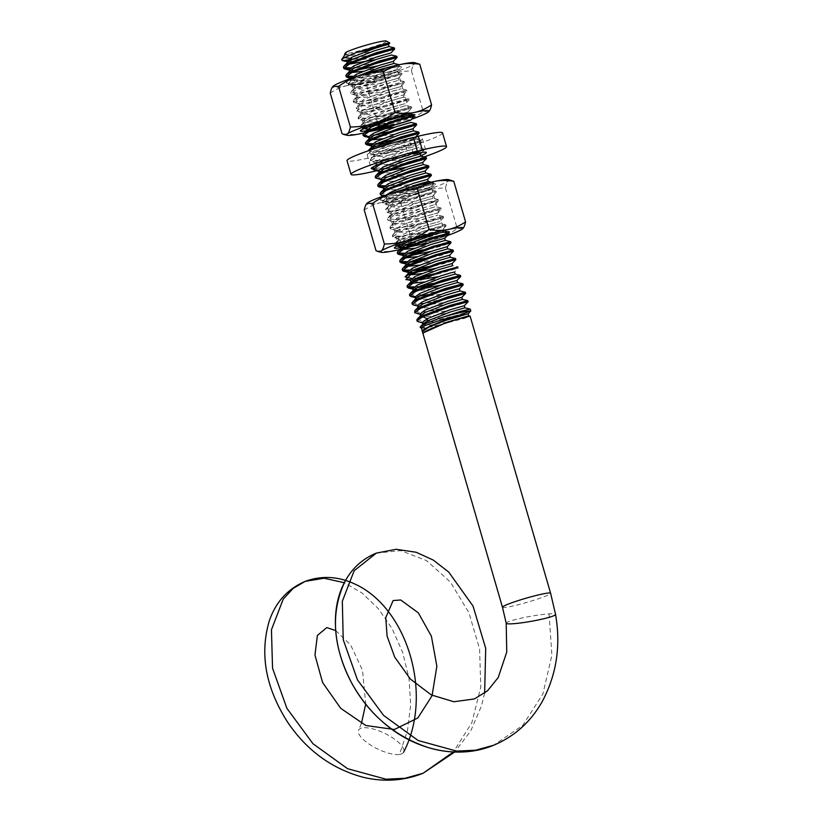 <?xml version="1.0" encoding="UTF-8"?>
<svg xmlns="http://www.w3.org/2000/svg" width="821" height="821" viewBox="0 0 821 821"><rect width="100%" height="100%" fill="white"/><g stroke="black" fill="none" stroke-linecap="round" stroke-linejoin="round"><path stroke-width="0.62" stroke-dasharray="4.11 3.08" d="M348.104 61.924L374.858 57.573M351.491 78.077L352.404 78.672L376.521 75.204L395.763 69.795L381.837 73.736L358.695 82.757L353.933 86.503L354.867 87.098L378.963 83.629L398.216 78.2L384.29 82.162L361.148 91.182L356.386 94.928L357.299 95.523L381.406 92.055L400.669 86.626L386.732 90.587L363.59 99.608L358.828 103.354L359.762 103.949L383.869 100.48L403.101 95.072L389.185 99.013L366.043 108.033L361.271 111.779L362.205 112.374L386.291 108.916L405.553 103.508L391.627 107.438L368.485 116.459L363.724 120.205L364.647 120.8L388.754 117.331L408.006 111.933L394.08 115.864L370.938 124.884L366.864 127.409M371.01 129.338L374.612 128.959M390.026 66.881L354.118 79.811L348.771 83.095L348.289 84.142L356.694 84.532L375.649 80.869L401.726 73.182L384.023 77.872L356.571 88.237L351.214 91.531L350.731 92.568L359.136 92.958L378.091 89.294L404.168 81.607L386.475 86.287L359.023 96.662L353.666 99.946L353.184 100.993L361.589 101.383L380.544 97.72L406.621 90.033L388.938 94.713L361.466 105.088L356.109 108.382L361.168 110.117L380.657 106.689L401.305 101.27L409.012 98.428L391.36 103.148L363.919 113.514L358.561 116.798L358.079 117.844L366.484 118.234L385.439 114.571L411.516 106.894L393.834 111.564L366.361 121.939L361.004 125.233L360.532 126.27L368.927 126.67L387.892 122.996L413.969 115.32M368.044 150.869L374.304 152.172L393.844 148.601L413.866 143.306L421.245 140.555L403.604 145.276L376.151 155.641L370.805 158.935L370.312 159.982L378.727 160.372L397.682 156.708L423.759 149.022L406.077 153.701L378.604 164.067L374.889 166.099M380.123 193.715L388.661 194.054L407.596 190.38L433.55 182.724L415.847 187.404L388.395 197.779L383.048 201.063L382.555 202.11L390.96 202.5L409.915 198.836L436.002 191.149L418.31 195.829L390.847 206.204L385.48 209.499L390.539 211.233L410.028 207.805L430.676 202.387L438.383 199.544L420.742 204.265L393.29 214.63L387.943 217.914L387.45 218.961L395.866 219.351L414.81 215.687L440.898 208L423.205 212.68L395.743 223.055L390.375 226.35L389.903 227.386L398.308 227.776L417.263 224.112L443.34 216.426L425.637 221.116L398.185 231.481L392.828 234.775L392.346 235.812L400.761 236.202L419.705 232.538L445.793 224.851L428.1 229.531L400.638 239.906L395.281 243.19L394.798 244.237L403.203 244.627L422.158 240.964L448.245 233.277M411.67 278.493L417.797 277.611M416.842 320.118L425.35 320.457L444.212 316.803L470.269 309.127M418.217 321.976L424.149 321.986L437.347 319.892L455.686 315.633L470.772 311.015M414.379 311.652L422.784 312.042L441.739 308.378L467.826 300.691M415.642 313.324L444.387 308.87L468.103 301.81M411.937 303.226L420.28 303.626L439.122 299.993L465.374 292.276M413.209 304.899L437.726 301.44M409.494 294.831L418.033 295.17L436.977 291.496L462.921 283.84M415.272 296.555L419.449 296.073M427.741 294.636L435.284 293.015M414.112 286.919L420.249 286.036M432.523 283.532L452.258 278.36L460.478 275.415M412.83 288.12L416.996 287.648M425.299 286.201L432.831 284.589M410.377 279.694L414.554 279.222M430.378 276.164L458.303 268.098L442.037 272.274L413.179 283.091M409.217 270.068L415.344 269.185M427.628 266.681L447.424 261.489L455.583 258.564M407.934 271.269L412.101 270.797M420.403 269.35L444.151 263.582L455.86 259.672M406.775 261.642L412.901 260.76M425.186 258.256L444.849 253.104L453.141 250.148M405.482 262.843L409.658 262.371M417.951 260.924L441.688 255.167L453.408 251.247M404.332 253.217L410.449 252.334M422.733 249.83L442.529 244.637L450.688 241.713M403.029 254.418L407.206 253.946M415.498 252.499L439.266 246.731L450.965 242.821M384.875 195.501L414.256 189.867L433.857 183.781L416.863 188.235L388.702 198.826L382.863 203.167L383.818 203.782L412.573 199.329L436.31 192.206L419.305 196.66L391.145 207.251L386.281 212.208L415.046 207.744L438.722 200.693L422.456 204.87L393.598 215.677L387.758 220.018L388.723 220.633L417.458 216.18L441.195 209.057L424.211 213.511L396.04 224.102L390.211 228.443L391.165 229.059L419.931 224.605L443.648 217.483L426.653 221.937L398.493 232.538L392.654 236.869L393.628 237.495L422.384 233.031L446.09 225.908L429.106 230.362L400.946 240.964L395.106 245.294L397.015 246.054M400.586 245.992L404.763 245.52M413.055 244.073L436.793 238.306L448.512 234.396M384.741 185.803L414.164 179.696L431.107 174.309M383.448 187.014L403.46 183.473M375.228 176.874L383.807 177.192L402.752 173.518L428.654 165.873M376.48 178.506L401.007 175.047M372.765 168.408L381.17 168.798L400.125 165.134L426.202 157.447M378.553 170.163L398.554 166.622M371.061 149.833L369.142 153.229L397.877 148.775L421.584 141.715L405.328 145.881L376.459 156.698L370.62 161.029L371.585 161.655L400.34 157.191L424.067 150.069L411.896 153.055L387.235 161.511M372.498 143.675L378.625 142.792M390.909 140.288L410.592 135.126L418.864 132.181M371.205 144.876L375.382 144.404M383.674 142.957L391.217 141.345M362.985 134.747L366.833 135.496L376.172 134.367M388.456 131.863L408.253 126.67L416.411 123.745M368.762 136.45L388.764 132.92M351.624 77.472L380.852 71.684L399.581 65.813L382.596 70.267L354.426 80.858L348.586 85.199L349.561 85.815L378.296 81.361L402.033 74.239L385.039 78.693L356.878 89.284L351.039 93.625L351.993 94.241L380.749 89.787L404.486 82.664L387.481 87.118L359.321 97.72L353.492 102.05L354.456 102.676L383.222 98.212L406.929 91.09L389.934 95.544L361.774 106.145L356.899 111.092L385.634 106.648L409.351 99.577L393.095 103.754L364.216 114.571L358.387 118.901L359.341 119.527L388.107 115.063L411.824 107.941L394.829 112.395L366.669 122.996L360.83 127.327L361.804 127.953L390.55 123.489L414.246 116.428M352.917 76.261L382.422 70.134L399.232 64.726M350.464 67.835L379.979 61.708L396.83 56.331M349.182 69.046L369.183 65.506M420.034 314.033L420.947 314.597L445.044 311.138L464.317 305.72M421.111 315.11L420.639 316.116L427.628 316.619L443.309 313.786L464.932 307.813M417.581 305.576L418.515 306.182L442.622 302.713L461.874 297.284M418.648 306.685L418.197 307.69L427.361 307.916L446.46 304.047M415.139 297.151L416.052 297.746L440.169 294.287L459.421 288.859M416.185 299.696L426.427 299.265L444.017 295.611M412.696 288.766L414.205 289.423M417.52 289.433L421.122 289.054M440.949 285.082L456.979 280.433M413.743 291.27L437.767 288.099L457.584 282.537M411.311 281.408L410.849 282.403L410.233 280.3L411.752 281.008M438.506 276.656L454.516 272.028L458.303 268.098M411.29 282.845L413.025 283.163M424.098 281.983L445.177 277.2L455.142 274.111M407.791 271.874L409.31 272.572M412.624 272.582L416.226 272.203M436.054 268.231L452.084 263.582M408.868 272.983L408.396 273.978M421.645 273.557L442.735 268.775L452.669 265.665L457.974 266.948M405.348 263.479L406.857 264.146M410.172 264.157L434.483 259.59L449.631 255.157M406.405 264.557L405.841 265.152M406.395 265.983L408.129 266.312M419.203 265.132L440.282 260.349L450.236 257.25M402.895 255.023L403.819 255.618L411.331 255.352M431.158 251.38L447.168 246.752M403.973 256.121L403.388 256.727M403.942 257.558L405.687 257.886M416.75 256.706L431.774 253.484M400.453 246.628L401.962 247.295M405.276 247.306L408.879 246.926M428.716 242.954L444.725 238.326M401.5 249.132L403.234 249.461M414.307 248.281L435.387 243.498L445.341 240.409M400.309 226.001L395.548 229.747L396.471 230.342L420.578 226.873L439.83 221.465L425.904 225.406L402.762 234.426L398 238.172L398.924 238.767L423.041 235.299L442.283 229.87L428.778 233.687L405.8 242.554M399.324 190.78L386.835 197.143L386.373 198.148L393.351 198.651L409.043 195.819L430.656 189.846L416.339 193.93L393.577 202.828L388.815 206.574L395.804 207.077L411.485 204.244L433.108 198.272L418.782 202.366L396.03 211.254L391.268 214.999L398.257 215.502L413.938 212.67L435.551 206.697L421.245 210.781L398.472 219.679L393.711 223.425L400.699 223.928L416.391 221.095L438.004 215.123L423.667 219.217L400.925 228.105L396.163 231.85L403.152 232.353L418.833 229.521L440.446 223.548L426.13 227.643L403.378 236.53L398.606 240.276L405.595 240.789L421.286 237.946L435.961 233.739M443.617 217.544L439.84 221.444L440.446 223.548M386.219 195.039L385.757 196.034L386.691 196.64L410.787 193.171L430.03 187.763L416.114 191.704L392.972 200.724L388.21 204.47L389.123 205.065L413.22 201.597L432.493 196.168L418.556 200.129L395.414 209.15L390.652 212.896L391.586 213.491L415.693 210.022L434.945 204.593L421.009 208.555L397.867 217.575L393.095 221.321L394.029 221.916L418.125 218.448L437.377 213.039L423.451 216.98L400.32 226.001M443.289 216.395L437.983 215.112L437.388 213.019M440.836 207.97L435.53 206.687L434.945 204.593M433.827 183.842L430.04 187.742L430.656 189.846M383.315 187.609L384.228 188.214L408.345 184.746L427.597 179.327M384.361 190.154L394.593 189.723L412.183 186.08M380.872 179.224L382.381 179.891M385.696 179.891L409.997 175.325L425.155 170.901M381.909 181.728L392.151 181.297L409.741 177.654M378.409 170.758L379.928 171.466M383.243 171.466L386.845 171.086M406.682 167.115L422.702 162.466M379.466 173.303L389.698 172.872L407.288 169.218M413.415 137.559L378.286 150.161L373.514 153.907L374.448 154.502L398.544 151.043L417.797 145.635L403.87 149.566L380.728 158.586L375.967 162.332L376.88 162.927L400.987 159.469L420.26 154.05M373.863 148.344L398.832 144.219L415.949 139.272L401.643 143.377L378.892 152.275L374.592 155.005L374.13 156.011L381.118 156.524L396.8 153.681L418.402 147.698L404.106 151.803L381.344 160.7L377.034 163.441L376.582 164.436L385.747 164.672L404.845 160.793M421.584 141.715L417.807 145.615L418.412 147.718M371.071 145.481L372.59 146.189M375.905 146.189L400.227 141.623L415.364 137.189M372.139 146.59L371.677 147.585M368.629 137.086L369.542 137.651L393.639 134.192L412.901 128.784M369.676 139.601L371.41 139.919M382.483 138.739L403.563 133.956L413.517 130.867M367.223 131.165L368.968 131.493M395.055 127.091L411.054 122.421M356.591 76.569L352.096 80.181L359.085 80.684L374.766 77.851L396.389 71.879L382.063 75.973L359.311 84.861L354.539 88.606L361.527 89.109L377.219 86.277L398.832 80.304L384.515 84.399L361.763 93.286L356.991 97.032L363.98 97.535L379.661 94.702L401.284 88.73L386.968 92.824L364.206 101.712L359.896 104.462L359.444 105.457L366.423 105.971L382.114 103.128L403.706 97.145L389.4 101.25L366.659 110.137L362.359 112.877L361.887 113.883L368.875 114.396L384.567 111.553L406.159 105.57L391.863 109.675L369.101 118.563L364.791 121.313L364.339 122.308L371.318 122.822L387.009 119.979L408.601 113.996L385.634 121.118M409.351 99.577L405.564 103.477L406.179 105.591M406.569 90.002L401.264 88.719L400.669 86.626M399.56 65.875L395.763 69.795L396.369 71.868L401.674 73.151M349.048 69.682L349.962 70.247L357.474 69.98M377.301 65.998L393.331 61.359M350.115 70.75L349.53 71.355M350.085 72.186L351.829 72.515M362.892 71.335L377.917 68.112M347.652 62.334L349.377 64.089M375.464 59.687L391.463 55.017M351.829 59.102A27.185 2.299 163.8 0 0 354.908 58.394L351.665 58.558M386.291 41.05A21.408 1.806 -16.2 0 1 366.351 48.891A21.408 1.806 -16.2 0 1 345.323 52.955M344.604 54.371A22.424 1.899 163.8 0 0 358.387 52.195M344.42 57.603L343.66 56.587L343.937 55.448M345.087 54.042L344.748 54.904L351.737 55.407L367.428 52.575L389.041 46.602M372.406 49.147L388.415 44.519M346.729 60.621L366.73 57.08M420.547 327.63L426.828 327.394L437.603 325.321L464.214 318.445L470.094 316.167M421.337 327.99A25.071 2.114 163.8 0 0 421.471 328.143A25.071 2.114 163.8 0 0 438.096 325.208M423.462 332.772L423.061 333.849L422.415 331.653M423.318 323.669L422.846 324.685L430.03 325.147L446.183 322.181L468.75 315.828M422.23 322.581L423.113 323.156L447.794 319.564L468.124 313.755M354.908 58.394L381.303 52.257L394.388 47.916M399.478 754.468A25.071 8.579 -153.9 0 0 403.624 752.18A25.071 8.579 -153.9 0 0 384.895 733.44A25.071 8.579 -153.9 0 0 358.613 730.095A25.071 8.579 -153.9 0 0 372.211 746.053A25.071 8.579 -153.9 0 0 399.478 754.468L407.493 730.577L410.685 704.664L408.971 678.105L402.639 652.336L392.171 628.773L378.327 608.638L362.01 593.008L344.307 582.715M506.198 623.221L506.208 623.242A25.071 2.514 169.9 0 1 518.184 618.87A25.071 2.514 169.9 0 1 549.075 613.882A25.071 2.514 169.9 0 1 555.56 614.416L555.571 614.447M359.947 83.496A23.871 2.022 163.8 0 0 383.089 77.174A23.871 2.022 163.8 0 0 397.456 71.335A23.871 2.022 163.8 0 0 397.631 70.975A23.871 2.022 163.8 0 0 374.14 75.696A23.871 2.022 163.8 0 0 351.788 84.296A23.871 2.022 163.8 0 0 352.117 84.501A23.871 2.022 163.8 0 0 359.947 83.496M356.242 82.028A28.632 2.422 -16.2 0 1 346.842 83.239A28.632 2.422 -16.2 0 1 373.268 72.679A28.632 2.422 -16.2 0 1 401.243 67.435A28.632 2.422 -16.2 0 1 384.002 74.444A28.632 2.422 -16.2 0 1 356.242 82.028M367.798 127.039A23.871 2.022 -16.2 0 1 364.196 126.998A23.871 2.022 -16.2 0 1 364.36 126.65A23.871 2.022 -16.2 0 1 378.727 120.81A23.871 2.022 -16.2 0 1 401.869 114.478A23.871 2.022 -16.2 0 1 409.7 113.472A23.871 2.022 -16.2 0 1 410.038 113.688A23.871 2.022 -16.2 0 1 397.046 119.373A23.871 2.022 -16.2 0 1 372.354 126.208A23.871 2.022 -16.2 0 1 371.379 126.403M414.574 62.642A42.928 3.633 -16.2 0 1 414.543 63.956A42.928 3.633 -16.2 0 1 388.005 74.495A42.928 3.633 -16.2 0 1 347.396 85.538A42.928 3.633 -16.2 0 1 332.998 86.359M369.081 130.241A28.632 2.422 163.8 0 0 400.946 121.426A28.632 2.422 163.8 0 0 414.985 114.735L409.7 113.472M364.185 132.899A42.928 3.633 163.8 0 0 370.097 131.514M391.586 125.675A42.928 3.633 163.8 0 0 401.941 122.473A42.928 3.633 163.8 0 0 411.506 119.261M330.247 93.06C336.046 89.212 341.762 86.708 347.396 85.538C353.02 84.327 359.454 84.265 366.689 85.363C373.976 80.314 381.077 76.692 388.005 74.495C394.911 72.248 402.721 71.068 411.454 70.965C412.224 67.301 413.25 64.962 414.543 63.956L417.591 63.361M428.829 111.625L423.256 111.615C415.97 116.654 408.868 120.277 401.941 122.473C395.034 124.72 387.225 125.9 378.491 126.003C372.693 129.851 366.977 132.355 361.343 133.515C355.719 134.736 349.284 134.798 342.049 133.7M366.689 85.363L378.491 126.003M411.454 70.965L423.256 111.615M393.936 200.488A23.871 2.022 163.8 0 0 417.078 194.167A23.871 2.022 163.8 0 0 431.446 188.317A23.871 2.022 163.8 0 0 431.62 187.968A23.871 2.022 163.8 0 0 408.129 192.689A23.871 2.022 163.8 0 0 385.778 201.278A23.871 2.022 163.8 0 0 386.106 201.494A23.871 2.022 163.8 0 0 393.936 200.488M390.232 199.021A28.632 2.422 -16.2 0 1 380.831 200.232A28.632 2.422 -16.2 0 1 407.257 189.661A28.632 2.422 -16.2 0 1 435.233 184.427A28.632 2.422 -16.2 0 1 417.992 191.437A28.632 2.422 -16.2 0 1 390.232 199.021M401.787 244.032A23.871 2.022 -16.2 0 1 398.185 243.991A23.871 2.022 -16.2 0 1 398.349 243.642A23.871 2.022 -16.2 0 1 412.717 237.803A23.871 2.022 -16.2 0 1 435.859 231.471A23.871 2.022 -16.2 0 1 443.689 230.465A23.871 2.022 -16.2 0 1 444.028 230.68A23.871 2.022 -16.2 0 1 431.035 236.366A23.871 2.022 -16.2 0 1 406.344 243.201A23.871 2.022 -16.2 0 1 403.532 243.755M448.564 179.635A42.928 3.633 -16.2 0 1 448.533 180.948A42.928 3.633 -16.2 0 1 421.994 191.488A42.928 3.633 -16.2 0 1 381.385 202.53A42.928 3.633 -16.2 0 1 366.987 203.351M400.761 247.675A28.632 2.422 163.8 0 0 427.084 240.943A28.632 2.422 163.8 0 0 448.03 233.205M401.49 249.132A42.928 3.633 163.8 0 0 435.93 239.465A42.928 3.633 163.8 0 0 447.363 235.586M364.237 210.053C370.035 206.204 375.751 203.7 381.385 202.53C387.009 201.319 393.444 201.258 400.679 202.356C407.965 197.307 415.067 193.684 421.994 191.488C428.901 189.241 436.71 188.06 445.444 187.958C446.214 184.294 447.24 181.954 448.533 180.948L451.581 180.353M462.818 228.618L457.246 228.597C449.959 233.646 442.847 237.269 435.93 239.465C429.024 241.713 421.214 242.893 412.481 242.995C406.682 246.844 400.966 249.348 395.332 250.508C389.708 251.729 383.274 251.79 376.039 250.692M400.679 202.356L412.481 242.995M445.444 187.958L457.246 228.597M413.066 153.127L409.381 140.442L413.661 138.41M413.374 137.405L404.445 141.643L408.417 155.333M424.057 156.903A49.742 4.208 -16.2 0 1 376.706 170.727M420.732 155.682A28.735 2.432 -16.2 0 1 394.696 164.159A28.735 2.432 -16.2 0 1 372.888 168.818M404.445 141.643A28.735 2.432 163.8 0 0 367.203 154.81A28.735 2.432 163.8 0 0 395.476 149.124A28.735 2.432 163.8 0 0 422.394 138.77A28.735 2.432 163.8 0 0 409.381 140.442M442.56 132.91A49.742 4.208 -16.2 0 1 395.968 150.828A49.742 4.208 -16.2 0 1 347.037 160.67M502.473 607.263A25.071 2.114 163.8 0 0 515.065 605.518A25.071 2.114 163.8 0 0 544.98 596.374A25.071 2.114 163.8 0 0 550.624 593.275M549.075 613.882L551.897 655.107L542.917 693.909L522.803 725.292L493.698 745.211M376.326 553.118L400.73 550.624L426.571 560.599L450.349 582.017L468.883 612.62L479.597 649L480.778 687.136L471.829 722.767L453.377 751.964M394.798 244.237L395.106 245.294M392.346 235.812L392.654 236.869M445.793 224.851L446.101 225.908M389.903 227.386L390.211 228.443M443.34 216.426L443.648 217.483M387.45 218.961L387.758 220.018M440.898 208L441.205 209.057M382.555 202.11L382.863 203.167M436.002 191.149L436.31 192.206M433.55 182.724L433.857 183.781M370.312 159.982L370.62 161.029M423.759 149.022L424.067 150.069M360.522 126.27L360.83 127.327M358.079 117.844L358.387 118.901M411.516 106.894L411.824 107.941M353.184 100.993L353.482 102.05M406.621 90.033L406.929 91.09M350.731 92.568L351.039 93.625M404.178 81.607L404.476 82.664M348.289 84.142L348.586 85.199M401.726 73.182L402.033 74.239M399.283 64.756L399.581 65.813M398 238.172L398.606 240.276M446.07 225.97L442.273 229.901L442.899 231.974L443.648 232.148M395.548 229.747L396.163 231.85M393.105 221.321L393.711 223.425M390.652 212.896L391.268 214.999M388.21 204.47L388.815 206.574M432.493 196.168L433.108 198.272M385.757 196.034L386.373 198.148M375.967 162.332L376.572 164.436M373.514 153.907L374.13 156.011M415.467 137.548L415.97 139.293M363.724 120.205L364.339 122.308M408.016 111.902L408.622 114.016L411.988 114.817M361.281 111.779L361.887 113.883M358.828 103.354L359.444 105.457M403.121 95.051L403.727 97.155L409.012 98.428M356.376 94.928L356.991 97.032M353.933 86.503L354.549 88.606M398.216 78.2L398.832 80.304M351.542 78.282L352.096 80.181M349.962 70.247L349.151 70.052M352.404 78.672L351.244 78.385M354.867 87.098L349.561 85.815M398.206 78.221L402.003 74.301M357.299 95.523L351.993 94.241M400.658 86.646L404.455 82.726M359.762 103.949L354.456 102.676M403.101 95.072L406.898 91.152M362.205 112.374L356.899 111.092M364.647 120.8L359.341 119.527M408.006 111.933L411.793 108.003M364.196 128.528L361.804 127.953M369.542 137.651L368.742 137.456M371.995 146.076L371.184 145.881M374.448 154.502L369.142 153.229M376.88 162.927L371.585 161.655M421.799 152.449L424.036 150.13M379.343 171.363L378.532 171.168M381.786 179.789L380.975 179.583M384.228 188.214L383.428 188.019M386.691 196.64L383.705 195.921M389.123 205.065L383.818 203.782M432.482 196.188L436.279 192.268M391.586 213.491L386.281 212.208M434.925 204.614L438.722 200.693M394.029 221.916L388.723 220.633M437.377 213.039L441.175 209.119M396.471 230.342L391.165 229.059M398.924 238.767L393.628 237.495M401.366 247.193L400.566 246.998M396.892 246.115L396.061 245.91M403.819 255.618L403.008 255.423M406.272 264.044L405.461 263.849M408.704 272.469L407.904 272.274M411.167 280.905L405.861 279.622M413.61 289.32L412.799 289.125M416.052 297.746L415.252 297.561M418.515 306.182L417.694 305.976M420.947 314.597L420.147 314.402M423.113 323.156L422.343 322.971M348.771 83.095L352.558 79.175M351.214 91.531L355 87.611M404.117 81.577L398.811 80.294M353.666 99.946L357.453 96.026M356.109 108.382L359.896 104.462M358.561 116.798L362.359 112.877M411.465 106.853L406.159 105.57M361.004 125.233L364.791 121.313M421.245 140.555L415.949 139.272M370.805 158.935L374.592 155.005M423.708 148.981L418.402 147.698M374.13 166.447L377.034 163.441M433.488 182.693L431.261 182.149M383.048 201.063L386.835 197.143M435.941 191.119L430.635 189.836M385.48 209.499L389.277 205.578M438.383 199.544L433.078 198.261M387.943 217.914L391.73 213.994M390.375 226.35L394.172 222.429M392.828 234.775L396.625 230.845M445.731 224.821L440.425 223.538M395.281 243.19L399.068 239.27M335.727 630.6L350.68 645.029L362.554 670.336L365.704 704.1M361.414 723.475L358.603 730.095M484.626 693.201L481.475 705.978L470.751 730.916L454.701 752.026M397.456 71.335L401.243 67.435M352.117 84.501L346.842 83.239M351.788 84.296L364.196 126.998M397.631 70.975L410.038 113.688M364.36 126.65L360.583 130.539M431.446 188.317L435.233 184.427M386.106 201.494L380.831 200.232M385.778 201.278L398.185 243.991M431.62 187.968L444.028 230.68M398.349 243.642L394.573 247.532M443.689 230.465L448.974 231.727M367.203 154.81L371.184 168.5M422.394 138.77L426.366 152.46"/><path stroke-width="1.23" d="M366.73 57.08L394.655 49.024L394.326 47.875L389.021 46.592L388.425 44.498L384.546 45.381L374.499 48.46L351.357 57.48L347.519 61.821L348.104 61.924M374.858 57.573L390.868 52.944L377.332 56.752L353.8 65.906L349.048 69.682M366.864 127.409L367.1 129.225L371.01 129.338M374.612 128.959L397.682 124.176L410.449 120.359L396.912 124.166L373.391 133.31L368.629 137.086M391.217 141.345L419.141 133.279L418.802 132.13L401.171 136.85L373.709 147.216L368.044 150.869M410.243 280.3L415.005 276.554L438.147 267.533L452.084 263.572L455.86 259.672L455.522 258.523L437.87 263.243L410.428 273.609L405.071 276.903L411.67 278.493M417.797 277.611L445.372 271.217L457.974 266.948L440.343 271.669L412.871 282.034L407.524 285.328L407.042 286.365L408.304 288.048L412.83 288.12M468.124 301.738L467.765 300.65L450.113 305.371L422.671 315.736L417.314 319.03L416.842 320.118M468.124 313.755L470.792 310.974L470.217 309.076L460.755 311.313L441.021 317.696L425.483 323.71L421.101 326.07L420.157 327.097L420.547 327.63M470.792 310.974L469.828 311.077A27.185 2.299 163.8 0 0 441.021 317.696M422.969 316.793L427.238 318.692L450.38 309.671L464.317 305.71L468.134 301.748L451.129 306.202L422.969 316.793L418.31 319.595L417.171 321.278L423.113 323.156M437.726 301.44L465.651 293.384L465.322 292.225L447.681 296.945L420.219 307.311L414.862 310.615L414.677 312.678M465.681 293.323L448.687 297.777L420.526 308.368L414.687 312.698L420.947 314.597M435.284 293.015L463.208 284.949L462.87 283.799L445.228 288.52L417.776 298.885L412.419 302.179L411.937 303.226L413.209 304.899L418.515 306.182M463.239 284.887L446.244 289.351L418.074 299.942L412.234 304.273M432.831 284.589L460.755 276.533L460.427 275.374L442.776 280.094L415.323 290.46L409.966 293.754L409.494 294.831M460.786 276.461L443.792 280.926L415.631 291.517L409.792 295.847L415.272 296.555M419.449 296.073L427.741 294.636M407.483 286.816L414.112 286.919M420.249 286.036L432.523 283.532M413.179 283.091L407.339 287.422M416.996 287.648L425.299 286.201M455.891 259.61L438.896 264.075L410.736 274.666L405.861 279.622L410.377 279.694M414.554 279.222L430.378 276.164M421.645 273.557L412.245 274.737L408.396 273.978L407.791 271.874L412.553 268.128L435.694 259.108L449.621 255.177L453.408 251.247L453.079 250.097L435.448 254.808L407.975 265.183L402.618 268.477L402.146 269.514L403.409 271.187L407.934 271.269M402.588 269.965L409.217 270.068M415.344 269.185L427.628 266.681M453.438 251.185L436.444 255.649L408.283 266.24L402.444 270.571M412.101 270.797L420.403 269.35M447.168 246.752L450.965 242.821L450.626 241.672L432.985 246.392L405.533 256.757L400.176 260.041L399.694 261.088L400.966 262.771L405.482 262.843M400.135 261.54L406.775 261.642M412.901 260.76L425.186 258.256M450.996 242.759L434.001 247.213L405.841 257.815L400.001 262.145M409.658 262.371L417.951 260.924M448.245 233.277L430.543 237.957L403.08 248.332L397.723 251.626L397.241 252.663L398.513 254.346L403.029 254.418M397.682 253.104L404.332 253.217M410.449 252.334L422.733 249.83M444.725 238.326L448.543 234.334L431.548 238.788L403.388 249.389L397.549 253.72M407.206 253.946L415.498 252.499M397.015 246.054L400.586 245.992M404.763 245.52L413.055 244.073M431.405 175.355L431.046 174.257L413.394 178.978L385.952 189.353L380.585 192.648L380.102 193.684L381.385 195.357L384.875 195.501M403.46 183.473L431.384 175.417L414.42 179.809L386.25 190.4L380.41 194.731M401.007 175.047L428.931 166.991L428.593 165.832L410.962 170.552L383.499 180.928L378.142 184.212L377.66 185.259L378.933 186.931L383.448 187.014M378.101 185.7L384.741 185.803M428.962 166.93L411.968 171.384L383.807 181.975L377.968 186.305M398.554 166.622L426.479 158.566L426.15 157.406L408.499 162.127L381.057 172.492L375.7 175.786L375.228 176.874M426.51 158.504L409.515 162.958L381.355 173.549L375.515 177.88L381.786 179.789M374.889 166.099L373.237 167.371L373.073 169.454L378.553 170.163M387.235 161.511L378.912 165.124L373.073 169.454M419.172 133.218L402.177 137.682L371.061 149.833M388.764 132.92L416.699 124.854L416.36 123.704L398.719 128.425L371.256 138.79L365.909 142.074L365.427 143.121M365.858 143.572L372.498 143.675M378.625 142.792L390.909 140.288M416.719 124.792L399.724 129.256L371.564 139.847L365.725 144.178L371.205 144.876M375.382 144.404L383.674 142.957M414.277 116.366L413.907 115.279L396.256 119.999L368.814 130.365L363.457 133.659L362.985 134.747M376.172 134.367L388.456 131.863M410.449 120.359L414.266 116.366L409.515 117.27L397.282 120.831L369.122 131.422L363.282 135.752L368.762 136.45M369.183 65.506L397.107 57.449L396.769 56.29L379.117 61.021L351.675 71.386L346.318 74.67L345.836 75.717L347.109 77.39L351.624 77.472M346.277 76.158L352.917 76.261M377.917 68.112L393.916 63.443L399.222 64.726L390.026 66.881M397.138 57.388L380.144 61.842L351.983 72.433L346.144 76.774M394.326 47.875L376.695 52.585L349.223 62.96L343.866 66.255L343.394 67.291L344.656 68.964L349.182 69.046M343.835 67.733L350.464 67.835M394.685 48.962L377.691 53.416L349.53 64.007L343.691 68.348M446.46 304.047L462.48 299.388L461.864 297.284L447.938 301.245L424.796 310.256L420.034 314.033M422.846 324.685L422.23 322.581L427.238 318.692L427.854 320.795L423.318 323.669L420.485 326.594M467.765 300.65L462.459 299.378L448.153 303.472L425.411 312.37L421.111 315.11L417.314 319.03M464.317 305.71L464.922 307.803L450.616 311.898L427.854 320.795L425.483 323.71M444.017 295.611L460.037 290.962L459.421 288.859L455.542 289.741L445.485 292.81L422.343 301.83L417.581 305.576L418.074 307.28M465.322 292.225L460.017 290.942L445.721 295.047L422.959 303.944L418.648 306.685L414.862 310.615M460.755 276.533L456.958 280.454L443.042 284.384L419.9 293.405L415.139 297.151L415.631 298.854M456.969 280.433L457.584 282.527L443.268 286.621L420.516 295.519L416.206 298.259L416.185 299.696M460.427 275.374L455.121 274.091L454.526 271.997L450.647 272.89L440.59 275.959L417.448 284.979L412.696 288.766M414.205 289.423L417.52 289.433M421.122 289.054L440.949 285.082M455.121 274.091L440.805 278.196L418.063 287.093L413.753 289.834L413.743 291.27M411.752 281.008L438.506 276.656M452.669 265.665L438.373 269.77L415.611 278.668L411.311 281.408L407.524 285.328M413.025 283.163L424.098 281.983M409.31 272.572L412.624 272.582M416.226 272.203L436.054 268.231M450.236 257.26L435.91 261.345L413.168 270.232L408.868 272.983L405.071 276.903M431.774 253.484L447.794 248.835L447.178 246.721L433.252 250.682L410.11 259.703L405.348 263.479M406.857 264.146L410.172 264.157M447.794 248.835L433.478 252.919L410.716 261.807L406.405 264.557L402.618 268.477M408.129 266.312L419.203 265.132M450.626 241.672L445.321 240.389L444.736 238.295L430.799 242.257L407.657 251.277L402.895 255.023L403.388 256.727M411.331 255.352L431.158 251.38M445.321 240.389L431.025 244.494L408.273 253.381L403.973 256.121L400.176 260.041M405.687 257.886L416.75 256.706M405.8 242.554L400.443 246.598L400.935 248.301M401.962 247.295L405.276 247.306M408.879 246.926L428.716 242.954M435.961 233.739L405.82 244.956L401.51 247.706L401.5 249.132M403.234 249.461L414.307 248.281M412.183 186.08L428.203 181.42L427.597 179.317L413.661 183.278L390.519 192.299L386.219 195.039M428.931 166.991L425.134 170.912L411.218 174.852L388.076 183.873L383.315 187.609L383.807 189.323M409.741 177.654L425.76 172.995L411.434 177.09L388.692 185.977L384.382 188.717L384.361 190.154M428.203 181.42L399.324 190.78M426.479 158.566L422.692 162.486L408.766 166.427L385.624 175.437L380.872 179.224M382.381 179.891L385.696 179.891M407.288 169.218L423.318 164.569L409.002 168.654L386.239 177.552L381.929 180.292L381.909 181.728M431.046 174.257L425.74 172.985L425.145 170.891M404.845 160.793L420.865 156.144L420.26 154.04L416.37 154.923L406.323 158.001L383.181 167.012L378.409 170.758L379.466 173.303M379.928 171.466L383.243 171.466M386.845 171.086L406.682 167.115M426.15 157.406L420.845 156.134L406.539 160.228L383.787 169.126L379.025 172.872M418.802 132.13L413.517 130.867L412.912 128.753L398.975 132.715L375.833 141.735L371.071 145.481L371.677 147.585L373.863 148.344M372.59 146.189L375.905 146.189M419.141 133.279L415.344 137.21L413.415 137.559M413.497 130.847L399.201 134.952L376.449 143.849L372.139 146.59L368.342 150.51M416.36 123.704L411.054 122.421L396.759 126.526L373.996 135.414L369.696 138.154L369.676 139.601M371.41 139.919L382.483 138.739M385.634 121.118L371.554 126.988L367.244 129.739L367.223 131.165M368.968 131.493L395.055 127.091M393.936 63.453L393.321 61.349L379.394 65.311L356.252 74.331L351.542 78.282M393.916 63.443L379.62 67.538L356.591 76.569M357.474 69.98L377.301 65.998M396.769 56.29L391.463 55.017L377.157 59.122L354.415 68.01L350.115 70.75L346.318 74.67M351.829 72.515L362.892 71.335M389.021 46.592L374.725 50.686L351.963 59.584L347.652 62.334L343.866 66.255M349.377 64.089L375.464 59.687M372.406 49.147L358.387 52.195L382.104 46.048L389.636 43.226L385.747 43.534L355.739 52.749L344.43 57.603L341.7 59.512L342.388 60.58A27.185 2.299 163.8 0 0 351.829 59.102M341.598 59.676L346.031 53.201A22.424 1.899 163.8 0 0 344.635 54.196L345.323 52.955A21.408 1.806 -16.2 0 1 350.115 50.471A21.408 1.806 -16.2 0 1 371.821 43.626A21.408 1.806 -16.2 0 1 386.291 41.05L389.79 42.959M351.665 58.558L344.42 57.603M346.031 53.201L345.087 54.042M342.388 60.58L346.729 60.621M422.456 331.746C419.531 329.375 446.942 318.887 461.392 314.741A25.071 2.114 163.8 0 0 435.263 321.924A25.071 2.114 163.8 0 0 421.337 327.99L422.425 331.705M461.392 314.741L469.828 311.077M470.094 316.167L457.338 319.256L439.379 325.249L428.326 329.826L423.995 332.3L423 333.716L502.473 607.263A25.071 2.114 163.8 0 1 525.953 598.232A25.071 2.114 163.8 0 1 550.624 593.275L470.115 316.157M470.023 316.126L468.719 315.808L447.835 321.935L423.462 332.772M468.75 315.828L468.144 313.725L444.941 320.621L428.675 327.127L422.415 331.653L423.02 333.757M484.626 693.201L485.714 648.416L473.04 606.062L448.718 572.063L433.221 560.055L416.124 552.246L396.071 549.28L376.326 553.118C362.779 558.639 352.383 567.978 345.148 581.135C330.463 611.84 332.495 645.511 351.214 682.148C369.132 714.855 395.075 736.745 429.065 747.828C451.314 754.253 472.855 753.38 493.698 745.211L475.636 750.209L456.589 751.082L418.135 740.511L383.571 715.399L357.484 679.901L343.229 639.692L342.316 601.259L354.169 570.739L376.326 553.118C361.856 559.05 351.029 569.24 343.825 583.68C323.802 623.396 340.694 684.622 381.252 720.602C412.378 749.388 457.143 760.472 493.678 745.222C514.203 736.601 530.222 722.336 541.757 702.407C556.443 675.447 561.041 646.117 555.56 614.426A25.071 2.514 169.9 0 1 531.32 621.302A25.071 2.514 169.9 0 1 506.198 623.221L506.762 652.018L498.214 677.52L487.561 690.789L474.384 698.938L453.859 701.75L431.323 694.935L410.356 679.039L394.685 657.077L387.081 636.08L385.767 617.618L393.126 600.551L400.74 599.987L418.32 612.846L431.405 636.234L436.864 666.221L432.051 695.756L417.827 717.965L394.378 729.5L365.827 725.497L340.694 708.297L322.571 682.497L314.966 655.096L317.378 635.454L326.779 627.572L335.727 630.6M371.379 126.403A23.871 2.022 -16.2 0 1 367.798 127.039M332.998 86.359A42.928 3.633 -16.2 0 1 333.018 86.338A42.928 3.633 -16.2 0 1 333.336 86.041A42.928 3.633 -16.2 0 1 359.875 75.501A42.928 3.633 -16.2 0 1 400.484 64.459A42.928 3.633 -16.2 0 1 414.574 62.642L419.767 64.274C412.532 63.186 406.108 63.238 400.484 64.459C394.85 65.618 389.123 68.122 383.325 71.971C374.602 72.074 366.782 73.254 359.875 75.501C352.958 77.697 345.857 81.32 338.56 86.369L333.018 86.338M414.985 114.735A28.632 2.422 163.8 0 0 405.584 115.946A28.632 2.422 163.8 0 0 377.824 123.53A28.632 2.422 163.8 0 0 360.583 130.539A28.632 2.422 163.8 0 0 369.081 130.241M411.506 119.261A42.928 3.633 163.8 0 0 428.48 111.933A42.928 3.633 163.8 0 0 428.808 111.646A42.928 3.633 163.8 0 0 414.42 112.436A42.928 3.633 163.8 0 0 373.822 123.478A42.928 3.633 163.8 0 0 347.273 134.018A42.928 3.633 163.8 0 0 347.252 135.332A42.928 3.633 163.8 0 0 361.343 133.515A42.928 3.633 163.8 0 0 364.185 132.899M370.097 131.514A42.928 3.633 163.8 0 0 391.586 125.675M333.336 86.041C332.043 87.057 331.017 89.386 330.247 93.06L342.049 133.7L344.225 134.613L347.273 134.018C348.566 133.012 349.602 130.672 350.372 127.009C359.095 126.906 366.915 125.726 373.822 123.478C380.739 121.282 387.84 117.66 395.137 112.61C402.372 113.709 408.796 113.647 414.42 112.436C420.054 111.276 425.771 108.762 431.579 104.914C430.809 108.588 429.773 110.927 428.48 111.933M338.56 86.369L350.372 127.009M383.325 71.971L395.137 112.61M419.767 64.274L431.579 104.914M403.532 243.755A23.871 2.022 -16.2 0 1 401.787 244.032M366.987 203.351A42.928 3.633 -16.2 0 1 367.008 203.321A42.928 3.633 -16.2 0 1 367.326 203.033A42.928 3.633 -16.2 0 1 393.864 192.494A42.928 3.633 -16.2 0 1 434.473 181.451A42.928 3.633 -16.2 0 1 448.564 179.635L453.756 181.267C446.521 180.168 440.097 180.23 434.473 181.451C428.839 182.611 423.113 185.115 417.314 188.963C408.591 189.066 400.771 190.246 393.864 192.494C386.948 194.69 379.846 198.313 372.549 203.362L367.008 203.321M448.03 233.205A28.632 2.422 163.8 0 0 448.974 231.727A28.632 2.422 163.8 0 0 439.574 232.938A28.632 2.422 163.8 0 0 411.814 240.522A28.632 2.422 163.8 0 0 394.573 247.532A28.632 2.422 163.8 0 0 400.761 247.675M447.363 235.586A42.928 3.633 163.8 0 0 462.469 228.926A42.928 3.633 163.8 0 0 462.798 228.638A42.928 3.633 163.8 0 0 448.41 229.428A42.928 3.633 163.8 0 0 407.811 240.471A42.928 3.633 163.8 0 0 381.262 251.01A42.928 3.633 163.8 0 0 381.242 252.324A42.928 3.633 163.8 0 0 395.332 250.508A42.928 3.633 163.8 0 0 401.49 249.132M367.326 203.033C366.033 204.039 365.006 206.379 364.237 210.053L376.039 250.692L378.214 251.606L381.262 251.01C382.555 250.005 383.592 247.665 384.361 244.001C393.085 243.899 400.905 242.718 407.811 240.471C414.728 238.275 421.83 234.652 429.126 229.603C436.362 230.701 442.786 230.639 448.41 229.428C454.044 228.269 459.76 225.754 465.569 221.906C464.799 225.58 463.762 227.92 462.469 228.926M372.549 203.362L384.361 244.001M417.314 188.963L429.126 229.603M453.756 181.267L465.569 221.906M413.661 138.41L418.3 136.204L422.281 149.894L413.353 154.132L413.066 153.127M417.345 151.095L413.374 137.405A49.742 4.208 -16.2 0 0 347.037 160.67L351.008 174.36A49.742 4.208 -16.2 0 1 417.345 151.095L408.417 155.333A28.735 2.432 -16.2 0 0 371.184 168.5A28.735 2.432 -16.2 0 0 372.888 168.818M422.281 149.894A49.742 4.208 -16.2 0 1 446.542 146.6A49.742 4.208 -16.2 0 1 424.057 156.903M376.706 170.727A49.742 4.208 -16.2 0 1 351.008 174.36M413.353 154.132A28.735 2.432 -16.2 0 1 426.366 152.46A28.735 2.432 -16.2 0 1 420.732 155.682M418.3 136.204A49.742 4.208 -16.2 0 1 442.56 132.91L446.542 146.6M453.377 751.964L423.031 773.279L404.999 778.277L385.983 779.211L347.601 768.713L313.006 743.764L286.898 708.328L272.541 668.222L271.443 629.758L283.194 599.186L293.118 588.421L305.176 581.371L324.079 578.23L344.307 582.715M416.832 320.077L417.171 321.237M409.484 294.801L409.792 295.847M448.235 233.277L448.543 234.334M375.218 176.833L375.505 177.839M365.417 143.121L365.725 144.178M362.974 134.695L363.282 135.752M420.034 314.002L420.526 315.705M412.686 288.725L413.179 290.429M452.073 263.572L452.689 265.676M405.338 263.449L405.841 265.152M449.631 255.146L450.236 257.25L455.522 258.523M380.862 179.183L381.355 180.887M422.702 162.466L423.318 164.569M368.619 137.056L369.234 139.16M349.038 69.652L349.53 71.355M388.415 44.519L389.78 43.113M347.519 61.821L342.244 60.549M390.868 52.944L394.655 49.024M349.962 70.247L344.656 68.964M393.31 61.37L397.107 57.449M351.244 78.385L347.109 77.39M367.1 129.225L364.196 128.528M369.542 137.651L364.237 136.368M412.901 128.784L416.699 124.854M371.995 146.076L366.7 144.804M420.26 154.05L421.799 152.449M379.343 171.363L374.048 170.08M384.228 188.214L378.933 186.931M427.587 179.337L431.384 175.417M383.705 195.921L381.385 195.357M401.366 247.193L396.061 245.91M403.819 255.618L398.513 254.346M406.272 264.044L400.966 262.771M408.704 272.469L403.409 271.187M413.61 289.32L408.304 288.048M416.052 297.746L410.746 296.473M459.411 288.879L463.208 284.949M461.854 297.305L465.651 293.384M421.358 328.082L420.393 327.548M413.907 115.279L411.988 114.817M363.457 133.659L367.244 129.739M365.909 142.074L369.696 138.154M373.237 167.371L374.13 166.447M375.7 175.786L379.487 171.866M428.593 165.832L423.287 164.559M378.142 184.212L381.929 180.292M380.585 192.648L384.382 188.717M431.261 182.149L428.182 181.41M448.184 233.246L442.878 231.963M397.723 251.626L401.51 247.706M453.079 250.097L447.773 248.814M409.966 293.754L413.753 289.834M462.87 283.799L457.564 282.527M412.419 302.179L416.206 298.249M470.217 309.076L464.912 307.803M365.704 704.1L361.414 723.475M454.701 752.026L423.031 773.279C404.045 780.792 384.3 782.167 363.785 777.425C332.361 769.113 307.013 750.763 287.76 722.398C265.665 687.834 259.508 654.009 269.288 620.912C275.671 602.142 287.627 588.955 305.176 581.371C321.77 575.377 338.375 576.291 355.011 584.1C407.75 608.187 433.519 695.048 403.624 752.18M555.56 614.416L550.624 593.275M506.198 623.221L502.473 607.263M347.252 135.332L344.225 134.613M381.242 252.324L378.214 251.606"/></g></svg>
